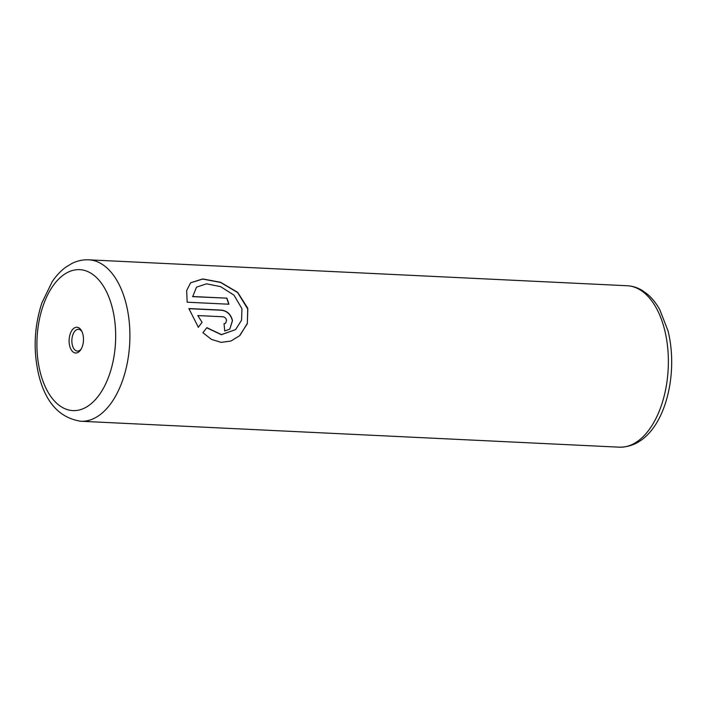 <?xml version="1.0" encoding="UTF-8"?>
<svg xmlns="http://www.w3.org/2000/svg" width="707" height="707" viewBox="0 0 707 707"><rect width="100%" height="100%" fill="white"/><g stroke="black" fill="none" stroke-linecap="round" stroke-linejoin="round"><path stroke-width="1.06" d="M69.728 346.103A12.894 7.176 -87.2 0 0 80.642 349.912A12.894 7.176 -87.2 0 0 82.852 334.155A12.894 7.176 -87.2 0 0 81.561 330.805A12.894 7.176 -87.2 0 0 72.308 329.842A12.894 7.176 -87.2 0 0 69.728 346.103M81.977 331.636A10.905 6.071 -87.2 0 0 78.468 329.321A10.905 6.071 -87.2 0 0 72.388 345.255A10.905 6.071 -87.2 0 0 77.416 351.096A10.905 6.071 -87.2 0 0 81.128 349.134M190.572 282.818L202.723 279.062L220.566 282.447L237.614 292.539L247.803 309.1L247.335 323.364L240.053 335.277M206.727 327.783L221.379 334.72L235.617 329.586L221.512 334.605L206.833 327.641L202.918 332.732L211.473 339.387L221.088 342.365L230.88 341.066L239.487 335.816L247.317 323.718L247.742 308.217L237.702 292.38L220.593 282.287L202.759 278.938L190.616 282.782L186.657 290.577L187.178 302.207L228.909 304.213A80.81 45.001 -87.2 0 0 226.885 298.16L192.737 296.516L196.528 287.148L206.506 283.825L220.593 286.644L233.937 295.111L241.953 308.694L241.555 320.227L235.617 329.586M224.022 323.85L225.683 323.134L224.013 323.726A80.81 45.001 92.8 0 1 224.685 331L229.802 329.144L232.515 320.642C230.95 314.429 227.318 310.921 221.627 310.126L188.866 308.552L198.349 327.261L202.078 322.339L197.81 315.561L222.988 316.78C224.861 317.072 226.037 318.265 226.532 320.359L225.683 323.134M188.91 308.676L221.494 310.249C227.186 311.045 230.818 314.544 232.382 320.766L229.784 329.162M202.078 322.339L197.81 315.561M201.946 322.463L198.216 327.385M196.528 287.148L192.737 296.516M192.604 296.64L226.885 298.16M226.753 298.283A80.81 45.001 92.8 0 1 228.741 304.204M664.421 329.029A80.81 45.001 -87.2 0 0 627.162 285.743C632.553 286.035 637.643 287.643 642.424 290.559L647.603 294.324C652.296 298.372 656.352 303.48 659.772 309.657L667.956 330.673C680.373 379.491 661.213 447.434 619.385 447.178A80.81 45.001 -87.2 0 0 664.421 329.029M627.162 285.743L88.693 259.822A80.81 45.001 92.8 0 1 125.952 303.109A80.81 45.001 92.8 0 1 80.916 421.257L619.385 447.178M112.219 307.448A70.55 39.292 -87.2 0 0 60.139 277.665A70.55 39.292 -87.2 0 0 40.37 372.81A70.55 39.292 -87.2 0 0 92.44 402.592A70.55 39.292 -87.2 0 0 112.219 307.448M88.693 259.822C82.852 259.584 77.249 260.803 71.867 263.481L65.742 267.219C60.643 270.993 56.118 275.836 52.168 281.748L41.89 302.888C34.051 327.005 33.07 351.308 38.947 375.788C45.84 402.875 59.83 418.04 80.916 421.257"/></g></svg>
